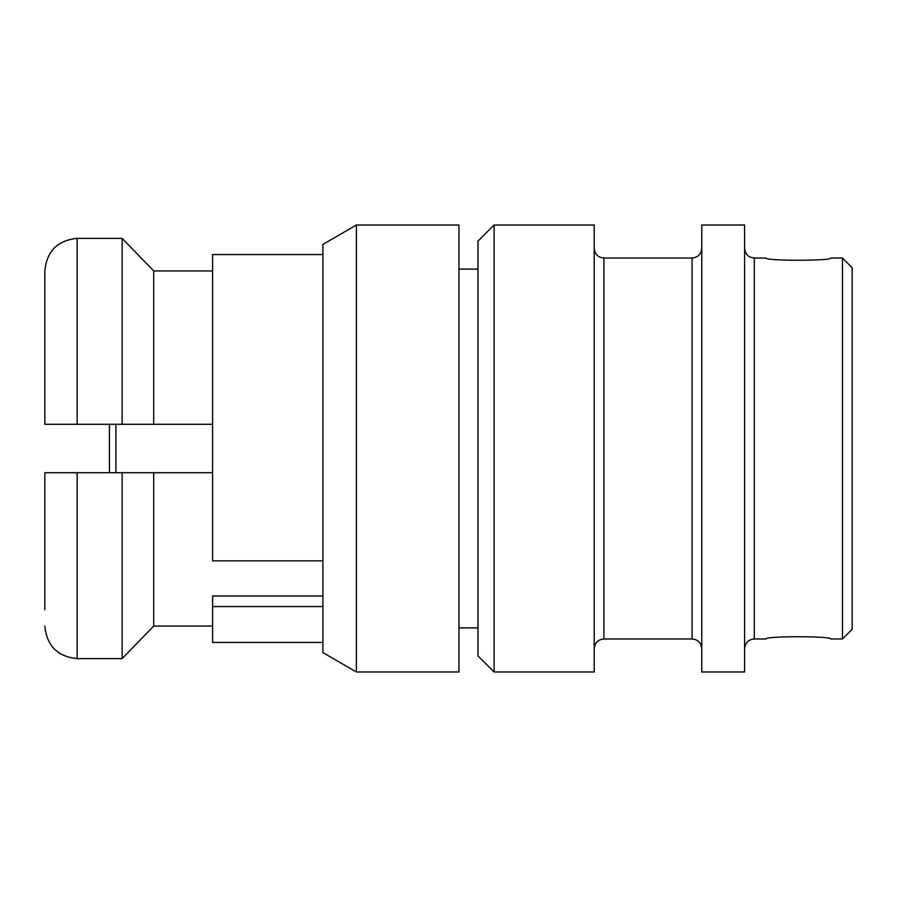<?xml version="1.0" encoding="UTF-8"?>
<svg xmlns="http://www.w3.org/2000/svg" width="897" height="897" viewBox="0 0 897 897"><rect width="100%" height="100%" fill="white"/><g stroke="black" fill="none" stroke-linecap="round" stroke-linejoin="round"><path stroke-width="1.35" d="M830.667 258.022C832.528 261.005 764.244 260.993 766.083 258.022L754.287 258.022L754.287 638.978L766.083 638.978C764.166 636.007 832.528 635.995 830.667 638.978L842.462 638.978L842.462 258.022L830.667 258.022M44.85 424.281L77.142 424.281L44.85 424.281L44.85 270.928C46.734 251.227 57.498 240.385 77.142 238.378L77.142 424.281L122.149 424.281L122.149 238.378L77.142 238.378M122.149 424.281L153.712 424.281L153.712 270.939L122.149 238.378L153.712 270.939L212.6 270.939M153.712 424.281L212.6 424.281M44.85 270.928L44.85 287.231M44.85 609.769L44.85 472.719L77.142 472.719L77.142 658.622L122.149 658.622L122.149 472.719L44.85 472.719M122.149 658.622L153.712 626.061L153.712 472.719L122.149 472.719M153.712 626.061L212.6 626.061M322.886 595.978L212.6 595.978L212.6 642.431L322.886 642.431M212.6 472.719L153.712 472.719M322.886 560.883L212.6 560.883L212.6 254.569L322.886 254.569M322.886 606.551L212.6 606.551M322.886 652.59L322.886 244.41L356.401 225.012L356.401 671.988L322.886 652.59M356.401 225.012L458.95 225.012L458.95 671.988L356.401 671.988M477.955 627.889L458.95 627.889M494.101 671.988L477.955 655.842L477.955 241.158L494.101 225.012L494.101 671.988L594.206 671.988L594.206 225.012L494.101 225.012M701.757 248.334C701.185 254.221 697.956 257.45 692.069 258.022L692.069 638.978L603.894 638.978C598.007 639.55 594.778 642.779 594.206 648.666M701.757 671.988L701.757 225.012L744.6 225.012L744.6 671.988L701.757 671.988M842.462 258.022L852.15 267.71L852.15 629.29L842.462 638.978M77.142 658.622C57.509 656.638 46.745 645.784 44.85 626.072M109.434 472.719L109.434 424.281M744.6 648.666C745.172 642.779 748.401 639.55 754.287 638.978M692.069 258.022L603.894 258.022L603.894 638.978M115.892 424.281L115.892 472.719M477.955 269.111L458.95 269.111M603.894 258.022C598.064 257.506 594.834 254.277 594.206 248.334M754.287 258.022C748.457 257.506 745.228 254.277 744.6 248.334M692.069 638.978C697.9 639.494 701.129 642.723 701.757 648.666"/></g></svg>
